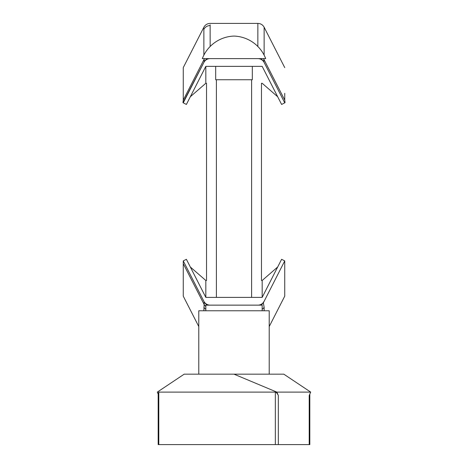<?xml version="1.0" encoding="UTF-8"?>
<svg xmlns="http://www.w3.org/2000/svg" width="468" height="468" viewBox="0 0 468 468"><rect width="100%" height="100%" fill="white"/><g stroke="black" fill="none" stroke-linecap="round" stroke-linejoin="round"><path stroke-width="0.7" d="M277.436 96.543L262.174 83.269L261.472 83.269L261.472 280.484L262.174 280.484L262.174 297.391L254.428 297.391M190.564 267.216L205.826 280.484L205.826 297.391L213.572 297.391M205.826 280.484L206.528 280.484L206.528 83.269L205.826 83.269L190.564 96.543M205.826 66.362L262.174 66.362L281.607 104.446L284.743 102.849L264.133 62.46A7.043 7.043 0 0 0 257.862 58.617L210.138 58.617A7.043 7.043 0 0 0 203.867 62.46L183.257 102.849L186.393 104.446L205.826 66.362L205.826 83.269M257.85 46.49L257.856 23.4C260.664 23.511 262.759 24.792 264.133 27.238L264.122 55.119M210.138 24.798L210.15 46.49M264.122 310.775L264.122 307.312L263.355 302.819L284.743 260.91L284.743 296.063L284.743 270.463M264.133 31.081L264.133 27.618M263.987 58.617L263.87 59.313L284.743 100.088L285.03 102.703L284.743 102.849L263.853 61.905L263.87 59.313A7.043 6.254 11.5 0 0 263.431 58.617M284.743 93.296L284.743 100.088M203.878 310.775L204.13 304.44L183.257 263.665L183.257 296.063L183.257 270.463M183.257 93.296L183.257 67.69L183.257 100.088L204.13 59.313L204.013 58.617M203.878 55.119L203.867 28.606M183.257 263.665L183.257 260.91L203.867 301.298A7.043 7.043 0 0 0 210.138 305.142L257.862 305.142A7.043 7.043 0 0 0 264.133 301.298L284.743 260.91L281.607 259.307L262.174 297.391L205.826 297.391L186.393 259.307L183.257 260.91L204.147 301.854A7.043 6.903 -27 0 0 207.839 305.142M262.174 280.484L277.436 267.216M203.867 62.46L183 102.72M182.97 102.703L183.257 100.088M264.133 301.298L261.413 305.142M261.472 280.484L261.472 278.162M207.839 58.617A7.043 6.903 27 0 0 204.147 61.905L204.13 59.313A7.043 6.254 -11.5 0 1 204.569 58.617M205.826 306.476A7.043 6.254 11.5 0 1 204.13 304.44L204.147 301.854M260.161 58.617A7.043 6.903 -27 0 1 263.853 61.905M198.783 374.166L198.783 310.775L269.217 310.775L269.217 374.166M309.822 394.079L309.822 444.6L309.208 444.6L309.208 395.478L310.699 392.108L283.807 374.166L184.193 374.166L157.301 392.108L158.178 394.079M310.699 392.108L276.834 392.108L234 374.166M309.208 444.6L158.178 444.6L158.178 393.097L158.792 392.108L158.792 444.6M276.834 392.108L278.325 395.478L278.325 444.6M275.336 444.6L275.336 392.108L158.792 392.108M275.336 392.108C276.336 392.324 277.331 393.448 278.325 395.478M262.174 310.775L262.174 305.142L205.826 305.142L205.826 310.775M251.608 297.391L251.608 79.747M216.391 297.391L216.391 79.747M252.31 66.362L252.31 79.747L215.689 79.747L215.689 66.362M265.695 58.617L202.305 58.617A35.217 35.217 0 0 1 234 36.077A35.217 35.217 0 0 1 265.695 58.617M264.122 307.312A7.043 5.715 -179.9 0 1 262.174 309.243M203.867 29.349A7.043 6.95 -0.2 0 1 210.138 25.559M203.878 307.312A7.043 5.715 -0.1 0 0 205.826 309.243M183.257 67.62L203.867 27.238C205.241 24.792 207.336 23.511 210.144 23.4L257.856 23.4M269.217 326.553L284.743 296.139M264.133 27.238L284.743 67.62M183.257 296.139L198.783 326.553"/></g></svg>
